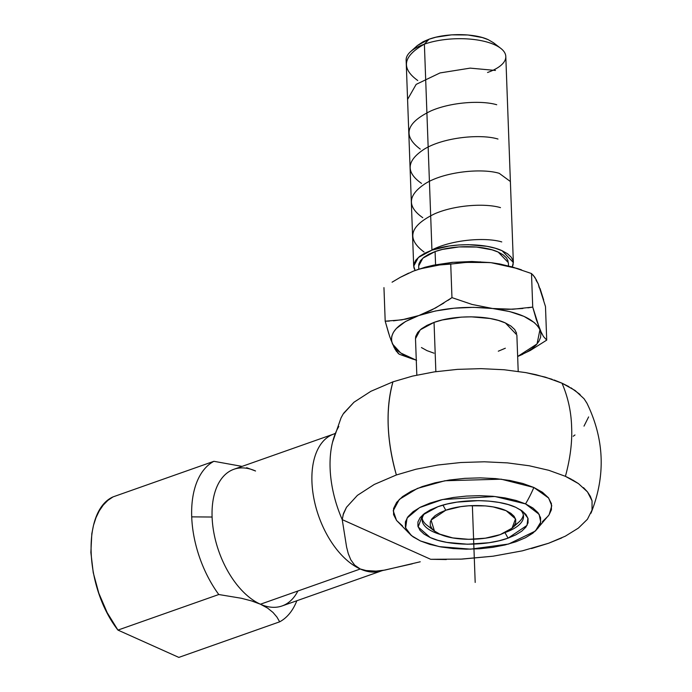 <?xml version="1.0" encoding="UTF-8"?>
<svg xmlns="http://www.w3.org/2000/svg" width="692" height="692" viewBox="0 0 692 692"><rect width="100%" height="100%" fill="white"/><g stroke="black" fill="none" stroke-linecap="round" stroke-linejoin="round"><path stroke-width="1.04" d="M571.367 479.245L565.416 476.33C570.243 458.58 572.319 442.127 571.627 426.964C571.203 411.714 567.994 397.122 562.008 383.186L569.014 386.69M570.986 387.823L580.095 394.501M587.05 403.401L584.057 398.739L586.92 403.159C604.488 439.264 605.837 475.958 590.959 513.248L592.032 510.065L592.049 500.809L590.328 496.285L587.473 491.882L583.512 487.644M578.391 528.1L587.422 519.277L578.391 528.1L565.286 536.196L548.618 543.246L561.8 537.9M554.093 379.995L562.008 383.186C567.994 397.122 571.203 411.714 571.627 426.964C572.319 442.127 570.243 458.58 565.416 476.33L578.477 483.622L572.431 479.833M411.403 535.591L396.507 520.384L393.22 510.748L399.327 499.373L417.38 488.422L444.921 480.758L501.181 479.184L533.843 487.471A94.147 67.773 114.2 0 1 525.531 503.888L494.892 496.493L442.62 499.503L419.542 507.617L407.06 518.048L405.616 527.909L411.403 535.591L420.442 540.962L429.844 544.37L440.916 546.939L453.208 548.557L466.27 549.18L479.582 548.773L492.643 547.355L504.952 544.976L516.024 541.724L525.453 537.736L532.857 533.16L537.961 528.178L540.573 522.962L540.582 517.737L538.004 512.686L532.918 508.006L525.531 503.888L516.12 500.48L505.056 497.911L492.756 496.285L479.703 495.671L466.391 496.077L453.321 497.496L441.02 499.875L429.94 503.119L420.52 507.106L413.107 511.682L408.003 516.673L405.391 521.88L405.382 527.114L407.969 532.165L413.055 536.836L420.442 540.962L439.204 546.619L470.474 549.163L508.585 544.042L535.366 531.049L540.755 522.131L539.146 514.338L525.531 503.888A94.147 67.773 -65.8 0 0 533.843 487.471L548.626 498.032L551.766 505.748L549.102 514.787L535.366 531.049M297.88 591.011A72.461 41.494 -109.4 0 1 260.434 604.22L360.272 568.997A72.461 41.494 -109.4 0 1 313.96 498.889A72.461 41.494 -109.4 0 1 333.726 434.057L233.879 469.28A72.461 41.494 70.6 0 0 212.098 517.028A72.461 41.494 70.6 0 0 260.434 604.22A72.461 41.494 -109.4 0 1 212.098 517.028L191.71 516.863A86.958 49.789 70.6 0 0 218.784 594.523L241.465 598.286L251.603 600.933L260.434 604.22L267.622 608.13L273.029 612.472L276.921 617.056L279.672 621.823L178.83 657.4L117.943 630.092L107.208 612.705L98.8 593.174L93.247 572.673L90.868 552.441L91.82 533.705L93.524 525.245L96.032 517.581L99.293 510.817L103.255 505.056L107.865 500.385L113.055 496.882C81.656 510.834 84.459 587.05 117.943 630.092L218.784 594.523L241.465 598.286L251.603 600.933L260.434 604.22L267.622 608.13L273.029 612.472L276.921 617.056L279.672 621.823L178.83 657.4L117.943 630.092L218.784 594.523A86.958 49.789 -109.4 0 1 191.71 516.863A86.958 49.789 -109.4 0 1 213.897 461.304L113.055 496.882L213.897 461.304A86.958 49.789 70.6 0 0 191.71 516.863L212.098 517.028A72.461 41.494 -109.4 0 1 255.547 471.001L246.655 467.697L255.547 471.001M424.81 513.265A50.724 19.904 177.9 0 0 440.908 534.622A50.724 19.904 -2.1 0 1 422.137 520.021A50.724 19.904 -2.1 0 1 424.888 513.17M430.182 537.52L418.15 526.941L422.648 515.004L437.924 506.7C460.37 498.43 497.565 498.724 515.782 507.322L522.659 511.336L527.884 518.118L527.036 525.375L508.049 538.151C485.602 546.412 448.399 546.126 430.182 537.52L424.161 534.163L420.027 530.357L417.916 526.24L417.925 521.984L420.053 517.737L424.213 513.672L430.242 509.943L437.924 506.7L446.946 504.053L456.971 502.115L478.457 500.627L489.088 501.129L499.114 502.453L508.127 504.546L515.782 507.322L521.803 510.679L525.946 514.493L528.057 518.602L528.039 522.867L525.92 527.105L521.759 531.171L515.722 534.899L508.049 538.151L505.004 532.658L508.049 538.151L499.027 540.789L489.002 542.727L467.515 544.223L446.859 542.39L437.846 540.305L430.182 537.52M434.446 531.024L431.055 520.125L445.786 510.229L460.561 506.674L468.813 505.774L485.481 505.904L493.249 506.933L506.189 510.713L510.852 513.317L514.069 516.267L515.704 519.458L515.696 522.763L514.044 526.058L510.817 529.207L506.137 532.105L500.186 534.622C482.791 541.04 453.891 540.807 439.783 534.138L435.112 531.534L431.903 528.576L430.268 525.384L430.277 522.079L431.92 518.792L435.147 515.635L439.827 512.746L445.786 510.229L442.949 505.108L445.786 510.229C463.182 503.811 492.081 504.044 506.189 510.713L515.523 518.913L512.037 528.178L500.186 534.622L485.403 538.177L468.743 539.327L452.715 537.909L439.783 534.138L434.446 531.024L427.189 525.436A50.724 19.904 177.9 0 1 422.215 518.567A50.724 19.904 177.9 0 0 431.618 528.204M516.855 334.928L505.394 322.956C488.725 315.085 454.601 314.808 434.048 322.385L435.856 371.656L434.048 322.385L427.016 325.361L421.489 328.778L417.683 332.506L415.728 336.39L415.494 338.751M512.063 528.186L518.879 522.071A50.724 19.904 177.9 0 0 523.334 514.865A50.724 19.904 177.9 0 1 514.666 525.159M508.482 265.849L508.369 262.666L498.214 252.078C483.466 245.106 453.277 244.864 435.095 251.568L435.579 264.776L435.095 251.568L428.876 254.198L423.98 257.225L420.606 260.521L418.885 263.955L418.677 266.048M415.096 270.451L413.92 267.752L413.928 263.92L415.84 260.097L419.586 256.438L425.026 253.073L431.938 250.149C452.153 242.71 485.672 242.978 502.072 250.712L513.343 262.493L512.253 266.887L513.109 264.716L513.118 260.875L511.224 257.173L507.496 253.739L502.072 250.712L495.169 248.212L487.056 246.326L468.449 244.683L458.675 244.985L449.091 246.023L431.938 250.149L424.386 44.158L431.938 250.149L418.366 257.476L413.695 266.143L415.139 270.434M513.352 262.484L505.8 56.493A49.867 19.566 177.9 0 0 476.97 39.92A49.867 19.566 177.9 0 0 424.386 44.158A49.867 19.566 -2.1 0 1 500.731 48.328A49.867 19.566 -2.1 0 1 487.549 72.487M500.731 48.328L493.483 42.74L488.241 39.686C474.409 33.155 446.098 32.931 429.049 39.219L424.386 44.158L429.049 39.219L435.908 37.204L451.617 34.851L467.948 34.981L482.419 37.576L488.241 39.686L493.552 42.792M417.337 45.586L423.21 41.684L429.049 39.219L417.432 45.525M417.406 45.525L410.59 51.632A49.867 19.566 -2.1 0 1 424.386 44.158A49.867 19.566 177.9 0 0 406.135 60.143L413.686 266.143M508.162 261.221L506.457 257.882L503.093 254.794L498.214 252.078L492.003 249.821L476.58 247.053L459.159 246.914L442.413 249.423L435.095 251.568L422.873 258.151L418.677 265.962L418.79 269.145M413.21 271.186L425.078 267.233L433.702 265.157L452.386 262.355L471.892 261.507L489.945 262.562M491.882 262.787L499.797 263.981L514.113 267.458M536.049 280.243L538.264 283.91L539.215 287.708M540.028 288.443L543.67 299.973M392.07 282.198L400.313 277.319L413.323 271.143M400.313 277.319L408.669 273.124M425.606 267.147L442.447 264.43M489.893 262.553L453.052 262.294L419.023 269.067M460.561 262.7L480.672 261.887M501.146 264.292L517.659 268.582L491.13 262.692M533.125 275.061L536.551 280.225M517.659 268.582L521.491 269.837M541.628 333.371L536.352 319.747L532.728 307.092L531.499 273.539L534.795 277.224L538.264 283.91L545.486 306.565L546.715 340.118L543.419 336.442L539.95 329.747L532.728 307.092L512.919 309.238L492.574 308.502L472.1 304.454L451.962 297.629L435.614 307.94L418.807 315.552L401.87 319.851L385.193 321.192L389.717 336.623L394.155 347.583M522.901 308.476L507.876 309.359L492.574 308.502C518.645 311.954 534.44 319.038 539.95 329.747L540.893 333.544L540.564 337.393L538.964 341.234L536.118 344.997L532.079 348.612L526.906 352.038L517.659 356.492L522.78 354.269M517.659 356.492L530.366 350.429L546.715 340.118L545.486 306.565M390.669 339.365L395.028 349.166L399.18 354.209L413.297 359.26M383.956 287.63L385.193 321.192L383.956 287.63M417.12 269.716L434.057 265.417L450.734 264.076L451.962 297.629L450.734 264.076L470.543 261.931L490.887 262.666L511.362 266.714L531.499 273.539L532.728 307.092L527.84 307.853M530.366 350.429L546.715 340.118L543.419 336.442M392.45 343.941L400.694 352.981L416.281 360.203L402.657 354.252L398.056 351L394.622 347.514L392.407 343.837C388.766 332.956 397.563 323.519 418.807 315.552C441.237 308.113 465.828 305.769 492.574 308.502L509.779 311.59L524.008 316.391L534.302 322.584L537.736 326.079L539.95 329.747L537.035 343.95L517.659 356.484M397.554 352.695L399.18 354.209L416.593 360.307M395.885 350.533L396.724 351.7M389.319 321.088L385.193 321.192L388.817 333.838M443.857 303.061L431.445 310.128L418.807 315.552L406.092 319.081L393.48 320.837M392.407 343.837L391.456 340.049L391.784 336.2L393.393 332.359L396.239 328.596L405.451 321.555L418.807 315.552L435.389 310.993L454.064 308.2L473.57 307.343L492.574 308.502L472.1 304.454L451.962 297.629L447.932 300.406M421.445 347.557L426.964 350.628L433.979 353.171M498.301 351.199L505.333 348.223M516.63 333.293L514.701 329.53L510.904 326.036L505.394 322.956L498.37 320.413L490.118 318.502L471.191 316.824L461.253 317.126L442.318 319.963L434.048 322.385L420.234 329.833L415.494 338.656L416.826 375.107M520.272 509.675A50.724 19.904 -2.1 0 1 523.515 516.301A50.724 19.904 -2.1 0 1 505.869 532.243A50.724 19.904 177.9 0 0 520.298 509.701M342.981 515.107L346.493 507.279L357.401 495.368L374.294 484.443L396.378 474.971L415.97 469.237L437.742 465.024L460.846 462.516L484.4 461.789L507.487 462.887L529.224 465.768L548.791 470.301L565.416 476.33L548.791 470.301L529.224 465.768L507.487 462.887L484.4 461.789L460.846 462.516L437.742 465.024L415.97 469.237L396.378 474.971C386.638 440.069 385.496 409.024 392.961 381.828L412.553 376.093L434.325 371.881L457.429 369.372L480.983 368.646L457.429 369.372L434.325 371.881L412.553 376.093L392.961 381.828L370.877 391.3L353.984 402.225L343.673 413.21M584.057 398.739L575.069 390.47L562.008 383.186L545.374 377.157L525.816 372.616L504.07 369.744L525.816 372.616L535.911 374.692L552.104 379.294M504.07 369.744L480.983 368.646M332.48 442.422L341.044 417.873L343.076 414.136L340.992 417.985M573.218 436.254L574.974 434.957M584.005 426.134L588.615 416.921M531.482 548.548L548.618 543.246L522.356 550.841L493.059 556.204L462.031 559.093L430.683 559.3L342.229 519.623M578.477 483.622L587.473 491.882L592.049 500.809L592.032 510.065L587.422 519.277M549.05 514.857L551.412 509.744L551.42 503.638L548.401 497.738L542.467 492.28L533.843 487.471L522.858 483.492L509.943 480.49L495.584 478.596L480.343 477.869L464.79 478.354L449.541 480.006L435.173 482.782L422.241 486.571L411.238 491.233L402.588 496.571L396.628 502.401L393.584 508.482L393.566 514.588L396.585 520.479L402.528 525.937M542.398 521.656L548.367 515.825M343.076 414.136L353.984 402.225L370.877 391.3L392.961 381.828A130.433 74.684 70.6 0 0 396.378 474.971L374.294 484.443L357.401 495.368L346.493 507.279L343.492 513.429L342.229 519.631L430.683 559.3L446.305 559.543M460.396 559.171L493.059 556.204M296.851 600.742A86.958 49.789 -109.4 0 1 279.672 621.823A86.958 49.789 70.6 0 0 296.851 600.742M420.234 561.783L384.856 570.096L375.972 571.116L367.582 570.935L360.272 568.997L354.659 565.13L350.801 559.802L348.275 553.661L346.597 547.095L342.229 519.631A86.275 49.4 -109.4 0 1 332.359 442.958M242.062 466.391L213.897 461.304L242.062 466.391M412.32 563.807L383.74 570.269L375.972 571.116L364.883 570.485M333.267 434.221A72.461 41.494 70.6 0 0 314.038 499.295A72.461 41.494 70.6 0 0 360.272 568.997A72.461 41.494 70.6 0 0 382.365 570.571M383.74 570.269L381.941 570.727A72.461 41.494 -109.4 0 1 360.272 568.997L354.659 565.13M350.801 559.802L348.275 553.661L346.597 547.095L342.229 519.631A86.275 49.4 -109.4 0 1 332.679 441.66A86.275 49.4 -109.4 0 1 338.812 426.488M360.272 568.997L260.434 604.22A72.461 41.494 70.6 0 0 282.094 605.95L381.941 570.727M475.188 582.43L472.368 505.592M431.929 249.942C451.962 239.622 485.438 237.036 501.752 241.923M424.014 251.983C406.1 238.628 409.681 225.886 434.775 213.759C455.007 204.944 485.239 203.093 500.489 207.626M422.76 217.686C406.758 206.475 407.7 195.049 425.589 183.415C444.956 171.547 481.892 168.035 499.235 173.329L510.385 181.512M421.497 183.389C405.503 172.17 406.446 160.743 424.334 149.109C443.693 137.25 480.663 133.738 497.981 139.04M420.243 149.091C402.294 135.684 405.919 122.925 431.116 110.824C451.4 102.018 481.563 100.236 496.718 104.743M407.571 99.423L416.16 84.381L440.017 72.937L470.153 68.127L495.463 70.446M417.726 80.497C400.729 68.24 402.952 56.121 424.386 44.158M516.863 334.937L518.204 371.388M335.006 433.503L333.726 434.057"/></g></svg>
